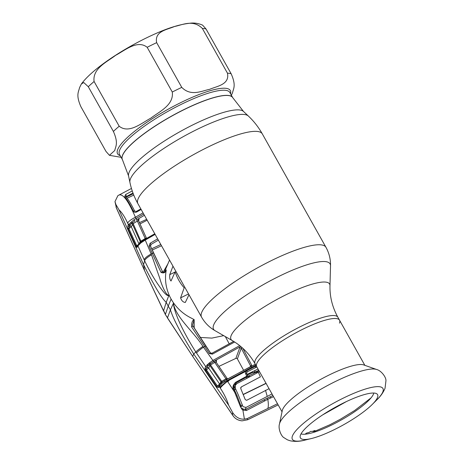 <?xml version="1.0" encoding="UTF-8"?>
<svg xmlns="http://www.w3.org/2000/svg" width="464" height="464" viewBox="0 0 464 464"><rect width="100%" height="100%" fill="white"/><g stroke="black" fill="none" stroke-linecap="round" stroke-linejoin="round"><path stroke-width="0.7" d="M122.403 159.57A63.255 13.804 -29.3 0 1 122.38 159.529A63.255 13.804 -29.3 0 1 122.426 155.579A63.255 13.804 -29.3 0 1 177.729 112.758A63.255 13.804 -29.3 0 1 232.702 97.614A63.255 13.804 -29.3 0 1 232.725 97.66M256.731 363.701A47.49 10.365 150.7 0 0 256.696 366.664A47.49 10.365 -29.3 0 1 256.731 363.701A47.49 10.365 -29.3 0 1 298.253 331.551A47.49 10.365 -29.3 0 1 339.526 320.183A47.49 10.365 150.7 0 0 298.253 331.551A47.49 10.365 150.7 0 0 256.731 363.701M339.486 323.153A47.49 10.365 150.7 0 0 339.526 320.183L337.862 317.219A47.49 10.365 150.7 0 0 296.589 328.587A47.49 10.365 150.7 0 0 255.067 360.731A47.49 10.365 150.7 0 0 255.032 363.701L282.037 411.817M80.91 106.726C75.609 94.749 78.752 91.791 79.53 87.684L81.362 83.984L83.74 82.534L88.288 86.716L113.39 131.44C118.685 143.417 115.542 146.375 114.77 150.481L109.446 155.324L106.012 151.45L80.91 106.726M230.921 96.158L232.528 92.788C233.299 88.688 236.443 85.718 231.142 73.747L206.045 29.017L202.611 25.143C198.464 23.339 194.329 22.695 190.205 23.2C180.426 24.203 168.792 27.73 155.307 33.779C125.953 46.76 92.939 68.231 81.362 83.984M122.38 159.529L119.492 154.39A63.255 13.804 150.7 0 1 119.538 150.435A63.255 13.804 150.7 0 1 174.841 107.619A63.255 13.804 150.7 0 1 229.819 92.475L232.702 97.614A63.255 13.804 150.7 0 0 177.729 112.758A63.255 13.804 150.7 0 0 122.426 155.579A63.255 13.804 150.7 0 0 122.38 159.529L128.557 175.926L129.932 182.445A68.046 14.854 150.7 0 1 130.338 179.162A68.046 14.854 150.7 0 1 187.787 134.183A68.046 14.854 150.7 0 1 248.333 116C253.901 121.255 258.558 127.217 262.311 133.887A71.328 15.567 150.7 0 0 200.32 150.962A71.328 15.567 150.7 0 0 137.965 199.242A71.328 15.567 150.7 0 0 137.912 203.696C134.171 197.02 131.509 189.938 129.932 182.445M94.093 81.507L119.196 126.237C129.004 134.067 141.514 123.088 150.783 118.181C159.158 111.691 174.058 105.119 172.272 92.029L147.175 47.299C137.367 39.469 124.851 50.448 115.588 55.355C107.207 61.845 92.307 68.417 94.093 81.507A75.081 16.385 150.7 0 0 88.288 86.716M156.658 42.653L181.76 87.383C191.017 96.715 201.625 90.903 209.664 89.326C216.816 86.159 229.819 84.738 227.464 73.184L202.362 28.461C193.105 19.128 182.497 24.934 174.458 26.512C167.307 29.679 154.303 31.1 156.658 42.653A75.081 16.385 150.7 0 0 147.175 47.299M282.298 410.559A47.49 10.365 -29.3 0 1 282.547 409.706A47.49 10.365 -29.3 0 1 320.137 379.68A47.49 10.365 -29.3 0 1 363.654 364.907L376.582 369.483A56.683 12.371 -29.3 0 0 324.638 387.115A56.683 12.371 -29.3 0 0 279.769 422.959A56.683 12.371 -29.3 0 0 279.473 423.98L282.298 410.559M377.545 397.375A44.248 9.657 -29.3 0 1 372.337 404.359A44.248 9.657 -29.3 0 1 311.448 438.526A44.248 9.657 -29.3 0 1 300.144 437.163A44.248 9.657 -29.3 0 1 300.428 435.157A44.248 9.657 -29.3 0 1 337.537 406.046A44.248 9.657 -29.3 0 1 377.064 394A44.248 9.657 -29.3 0 1 377.545 397.375M373.787 393.043A42.421 9.257 -29.3 0 1 373.549 393.878A42.421 9.257 -29.3 0 1 339.863 420.761A42.421 9.257 -29.3 0 1 301.032 433.869M305.121 434.205L306.495 433.109A46.504 10.15 -29.3 0 0 309.134 432.402L310.868 431.323L311.97 431.52A46.504 10.15 -29.3 0 0 314.986 430.476L314.215 431.543L312.516 431.34M169.534 260.055L164.453 271.863M165.486 271.22L166.251 269.909L165.741 273.557C164.998 280.888 166.106 288.022 169.076 294.953L168.809 295.348C165.961 295.15 161.756 285.586 159.796 278.377L151.508 254.8L145.249 240.062L141.033 242.788L137.93 245.879L144.64 260.809C144.965 259.359 147.256 257.358 151.508 254.8M171.112 299.06A45.797 43.297 20.2 0 0 173.571 302.957L170.421 309.848L168.229 306.112L165.445 314.273L163.63 310.706L166.193 302.308L168.229 306.112L171.112 299.06A45.797 43.297 -159.8 0 1 169.076 294.953L166.193 302.308C160.393 297.302 150.516 278.371 143.544 264.608L144.542 270.558L116.423 208.116L114.979 201.596L115.878 204.473L119.022 209.867C121.922 212.46 124.804 216.903 127.675 223.201L128.4 224.796L133.951 219.75L143.707 214.026M188.993 294.727L185.322 302.441C183.123 302.267 181.546 300.736 180.595 297.847L184.167 287.825A44.753 42.305 -159.8 0 1 178.797 280.239A44.753 42.305 -159.8 0 1 175.177 271.794L170.978 281.039M171.088 280.906C169.981 280.128 169.528 278.046 169.731 274.653L172.973 266.179M163.026 272.374L167.904 263.854M161.507 245.746L152.244 250.026M151.67 248.75L160.817 244.516M158.363 240.149L150.933 244.476L150.62 246.396M162.481 271.643L150.411 245.972A1.125 0.348 155.9 0 0 150.406 245.914L150.933 244.476L150.121 243.264L157.65 238.873M165.863 270.68L165.874 270.657C164.505 272.443 163.473 272.942 162.777 272.148L162.777 272.148A1.125 0.719 151.4 0 0 161.008 272.397L152.256 253.263L153.59 253.048L150.406 245.914A1.125 0.348 155.9 0 0 149.083 246.129L150.121 243.264M144.153 259.73C144.988 257.938 147.332 256.024 151.183 253.976L152.256 253.263L149.083 246.129M165.874 270.657L166.251 269.909M166.245 269.926C165.515 272.71 163.769 273.534 161.008 272.397M119.022 209.867L143.544 264.608L144.64 260.809C148.718 269.317 152.963 276.88 157.383 283.492C161.495 289.426 166.686 296.896 168.815 295.377L168.809 295.348M155.138 234.395L145.249 240.062L144.971 239.331L154.773 233.752L141.851 241.344A1.125 0.534 -125.4 0 1 141.967 241.297L141.16 241.808A1.125 0.655 -121.8 0 1 141.178 241.802L141.114 241.837M242.84 408.993A0.748 0.51 125.9 0 1 242.892 410.124L244.406 419.16C239.691 419.456 235.77 417.252 232.644 412.554L228.682 405.281L193.714 354.009C185.165 340.106 174.058 321.651 170.421 309.848L167.55 317.695L165.445 314.708L144.536 270.541L116.035 207.141M144.414 215.284L136.578 219.878C138.063 219.06 138.869 218.846 139.009 219.223L138.707 220.98M139.455 222.639L146.676 219.321M138.487 220.522A1.125 1.073 -170.4 0 1 139.009 219.223M136.578 219.878L137.373 221.084L138.51 220.58L138.434 219.988M140.029 223.909L147.163 220.185M138.51 220.58L146.317 237.933L145.186 238.519L145.435 239.059M133.951 219.75A1.125 0.319 -123.7 0 0 134.949 220.852L132.489 222.633L133.151 223.631L131.266 226.705L138.927 243.896L140.25 241.593L145.186 238.519L137.373 221.084L133.151 223.631L141.184 241.79A1.125 0.655 -121.8 0 0 141.033 242.788M147.169 238.496L146.317 237.933M140.203 242.498A1.125 1.044 -150.2 0 1 140.198 242.51L140.203 242.498A1.125 1.044 -150.2 0 0 140.25 241.593L132.466 224.257A1.125 1.038 -154 0 0 131.411 223.549L130.372 224.75A1.125 0.963 -142.9 0 1 128.853 224.066M139.235 244.331A1.125 0.858 -133.1 0 1 139.362 243.333L137.976 244.975A1.125 1.044 -150.2 0 0 137.93 245.879L137.106 247.318L136.532 247.387A1.125 0.969 -49.2 0 1 136.955 246.274L128.905 228.671L136.52 245.804L138.115 244.748M129.711 226.101A1.125 1.038 -153.9 0 1 131.266 226.705L128.998 228.613L128.83 228.323L128.905 228.671A1.125 0.319 -24.1 0 0 128.215 229.222L127.971 228.584L128.83 228.323L130.372 224.75L129.439 226.461A1.125 1.038 26.1 0 1 127.878 225.858L128.4 224.796A1.125 1.038 -153.9 0 0 129.961 225.4M131.405 221.896A1.125 0.539 -142.8 0 0 132.489 222.633L131.411 223.549A1.125 0.806 -114.5 0 1 130.564 222.598M136.747 219.721L135.401 217.233C128.209 200.477 122.653 193.128 118.72 195.187M127.675 223.201C128.186 221.664 130.761 219.675 135.401 217.233L143.051 212.86M131.457 188.465L117.902 195.622L114.979 201.596M141.155 209.484L136.607 212.036C135.181 212.645 134.09 212.361 133.348 211.178C130.088 204.485 127.223 199.63 124.741 196.608L125.587 194.555L132.246 190.953M136.607 212.036L136.306 211.439L140.847 208.939M134.682 211.201A1.125 0.516 153.9 0 0 134.659 211.108L134.659 211.108A1.125 0.516 153.9 0 0 133.348 211.178M140.836 208.916L136.306 211.439L134.659 211.108C131.445 204.572 128.58 199.793 126.063 196.777L126.063 196.777A1.125 1.003 139.7 0 0 124.741 196.608M132.971 193.001L126.602 196.44L125.587 194.555M133.777 195.095L127.177 198.18M126.481 197.281A1.125 0.371 65.3 0 1 126.51 196.956L133.272 193.807M126.318 197.078A1.125 1.073 -169.6 0 1 126.51 196.956L126.602 196.44M116.423 208.116A7.505 2.152 155.4 0 1 116.406 208.063L115.878 204.473M165.445 314.708L192.728 356.416L167.585 318.159M253.008 372.29L247.376 375.08M141.868 242.22A1.125 0.534 -125.4 0 1 141.851 241.344L141.16 241.808M139.768 243.803A1.125 0.76 -136.3 0 1 139.803 242.904A1.125 0.76 -136.3 0 1 139.925 242.811L141.044 241.883M140.372 242.359L139.362 243.333A1.125 0.858 -133.1 0 1 139.6 243.194M137.106 247.318A1.125 1.044 -150.2 0 1 137.153 246.407L137.976 244.975M136.532 247.387L135.853 246.343A1.125 0.325 -24 0 1 136.52 245.804L136.955 246.274M135.853 246.343L128.215 229.222M127.971 228.584L127.878 225.858M255.803 365.069L222.059 383.345L218.619 387.463L217.001 387.144L216.607 386.634L205.674 370.666L204.955 368.126L205.703 366.56L195.82 352.008L193.714 354.009L192.717 356.404M242.034 420.854L242.063 420.865C238.415 420.465 235.596 419.009 233.601 416.492L192.728 356.416M278.162 404.91L247.683 419.752L242.063 420.865L247.73 419.711L278.151 404.898M232.644 412.554L232.505 414.955C234.558 418.4 237.754 420.367 242.098 420.854M247.683 419.752A1.125 0.342 -115.4 0 0 247.73 419.711L247.213 418.569L277.501 403.732M235.265 385.445L236.112 382.846L233.897 385.688L234.152 389.453L236.988 395.554L240.949 405.977A0.748 0.441 162.2 0 1 241.013 406.093A0.748 0.441 162.2 0 1 240.468 406.731L234.668 392.219C232.081 388.496 232.441 385.161 235.753 382.22L246.906 376.107L247.585 375.504L246.599 373.532L245.694 373.938C245.154 372.627 245.468 371.577 246.628 370.8L256.273 365.916M236.431 396.111L237.029 395.601L241.013 406.093M246.709 378.206L247.109 376.803L236.112 382.846L235.753 382.22M256.203 365.789L255.275 366.241L255.699 367.563L247.074 371.925L246.628 370.8M229.523 379.975L227.412 381.199L227.789 381.71L229.523 379.975L255.275 366.241M255.322 364.211L226.473 379.546L227.412 381.199C223.544 383.896 221.026 385.996 219.861 387.486L219.188 386.495A1.125 1.044 -149.6 0 1 219.124 385.375L218.614 386.315M227.499 381.315C223.567 384.418 221.166 386.692 220.301 388.148L219.861 387.486M256.876 366.989L255.699 367.563M246.575 373.555L246.512 372.65L247.074 371.925L246.61 373.555M246.57 373.537L246.512 372.65M247.034 374.402L258.019 369.019M247.15 376.785L246.784 377.94M247.074 376.826L245.694 373.938M247.585 375.504L247.109 376.803L246.906 376.107M227.789 381.71L234.668 392.219L235.289 391.761C233.955 389.87 233.491 387.846 233.897 385.688L233.897 385.688M264.022 399.782L245.775 409.352L267.067 398.205L267.78 399.307L246.43 410.495L245.775 409.352L243.055 409.062L242.04 408.169L241.866 409.213L240.468 406.731M246.43 410.495L242.892 410.124L241.866 409.213M272.896 395.531L267.09 398.17L270.06 396.813L270.761 397.944L267.78 399.307C268.511 403.465 268.523 406.522 267.821 408.477M273.54 396.674L270.761 397.944M244.406 419.16L247.213 418.569M228.682 405.281C226.942 399.69 224.147 393.977 220.301 388.148M204.955 368.126A1.125 1.038 25.5 0 0 206.405 368.52L208.272 365.481L207.147 366.96A1.125 1.038 25.5 0 1 205.703 366.56L208.765 363.382L212.877 360.464L239.644 345.663M240.729 346.48L213.602 361.468L208.603 365.098A1.125 1.038 -154.5 0 1 209.867 365.562L208.672 368.074L219.646 384.099L220.963 381.855L209.867 365.562L210.54 364.977L221.693 381.315L225.945 378.815L226.345 379.622M209.548 362.72A1.125 0.528 53.1 0 0 210.598 363.486L214.032 361.386C215.54 360.545 216.369 360.319 216.52 360.702L216.253 362.39M208.765 363.382A1.125 0.609 45.8 0 0 209.827 364.043L210.54 364.977L214.751 362.39L225.945 378.815L227.256 378.624L216.108 362.175L227.256 378.624M207.524 364.443A1.125 0.789 53.2 0 0 208.603 365.098L208.272 365.481A1.125 0.853 44.2 0 1 206.967 364.936M218.962 366.369L235.863 358.388A1.125 1.056 -160 0 1 237.382 358.869L243.536 370.156M253.031 371.467L252.816 372.035L252.613 371.67M258.744 370.318L254.336 372.517A1.125 1.073 -159.5 0 1 252.816 372.035M250.177 366.751L250.566 365.905L241.268 348.215L239.772 347.675L235.863 358.388M237.382 358.869L241.268 348.215L242.109 347.669M250.566 365.905L251.703 365.197L242.829 348.313M216.52 360.702A1.125 1.079 8.8 0 0 215.946 361.479L215.946 361.479A1.125 1.079 8.8 0 0 216.056 362.129M216.131 362.251L214.751 362.39L214.032 361.386M221.026 382.98A1.125 1.044 -149.7 0 1 220.974 383.055L221.026 382.98A1.125 1.044 -149.7 0 0 220.963 381.855L221.693 381.315L222.076 382.179L224.617 380.677A1.125 0.325 -122.6 0 1 224.686 380.66M207.222 367.674A1.125 1.038 -154.5 0 1 208.672 368.074L206.318 370.092L217.274 386.042L219.646 384.099A1.125 1.044 -149.7 0 1 219.814 384.459M217.001 387.144A1.125 0.499 -41.4 0 1 217.517 386.268L206.068 369.338L206.318 370.092L205.674 370.666M207.147 366.96L206.068 369.338A1.125 0.644 -17.2 0 1 204.984 369.274M234.645 342.02L212.379 354.142L209.397 353.551L191.626 326.958C191.481 322.915 192.311 320.462 194.12 319.592L190.507 317.689C183.79 314.244 178.147 309.337 173.571 302.957L173.414 303.572C174.661 315.381 186.134 336.731 195.82 352.008C196.945 350.732 199.317 348.876 202.936 346.44L213.602 361.468M173.432 303.589C176.175 317.805 193.894 331.98 202.936 346.44M224.878 381.686A1.125 0.325 -122.6 0 1 224.617 380.677L250.931 366.403L251.61 367.14M222.059 383.345A1.125 0.655 -111.3 0 1 222.076 382.179L220.974 383.055A1.125 0.696 -146.5 0 0 220.957 383.078L219.124 385.375M221.212 384.03A1.125 0.696 -146.5 0 1 220.957 383.078M219.681 385.833A1.125 0.969 -139.5 0 1 219.681 384.61M218.619 387.463A1.125 1.044 -149.6 0 1 218.556 386.344M216.607 386.634L217.274 386.042L217.517 386.268M194.12 319.592L192.693 324.823L192.954 325.914L191.626 326.958M194.138 319.603L194.219 328.083M192.902 325.879L205.297 345.367M192.693 324.823L192.954 325.914L210.505 352.959L209.397 353.551M233.67 341.411L211.967 353.226L212.379 354.142M225.324 336.586L229.17 343.714M200.059 337.438L211.851 338.105L223.37 335.704M240.729 388.49L241.309 386.93L240.752 387.591L240.775 388.612L245.247 399.614L246.657 400.316L269.05 388.675M266.023 383.276L243.264 394.388M242.985 406.708L238.247 394.765L242.985 406.708L246.024 407.421L272.008 393.948M242.022 404.759L241.257 406.841M238.247 394.765L235.364 388.414L234.633 390.392M259.498 371.658L236.802 383.647L235.236 385.514L235.364 388.414M249.562 376.698A0.377 0.36 -80.7 0 1 249.754 376.437L248.344 376.2L248.768 375.84L255.913 372.319L257.827 372.476M259.022 370.806L255.913 372.319M241.309 386.93L260.403 376.849L258.297 372.238M267.16 396.157L265.518 390.305M232.702 97.614L243.478 111.435A66.045 14.413 150.7 0 0 184.713 129.079A66.045 14.413 150.7 0 0 128.957 172.736A66.045 14.413 150.7 0 0 128.557 175.926M262.311 133.887L325.96 247.3A71.328 15.567 150.7 0 0 263.97 264.376A71.328 15.567 150.7 0 0 201.608 312.661A71.328 15.567 150.7 0 0 201.556 317.115C204.844 322.869 209.316 327.375 214.977 330.641A66.799 14.581 150.7 0 1 213.62 325.102A66.799 14.581 150.7 0 1 275.819 277.924A66.799 14.581 150.7 0 1 330.513 265.808L329.985 285.656A56.544 12.342 150.7 0 0 283.69 295.91A56.544 12.342 150.7 0 0 231.043 335.843A56.544 12.342 150.7 0 0 232.197 340.535L214.977 330.641M232.754 97.701A63.255 13.804 150.7 0 0 177.776 112.845A63.255 13.804 150.7 0 0 122.473 155.666A63.255 13.804 150.7 0 0 122.426 159.616M120.205 155.655A64.647 14.111 -29.3 0 1 117.612 149.756A64.647 14.111 -29.3 0 1 180.02 102.985A64.647 14.111 -29.3 0 1 230.527 93.74M113.39 131.44A75.081 16.385 -29.3 0 1 119.196 126.237M172.272 92.029A75.081 16.385 -29.3 0 1 181.76 87.383M206.045 29.017A75.081 16.385 150.7 0 0 202.362 28.461M227.464 73.184A75.081 16.385 -29.3 0 1 231.142 73.747M311.448 438.526L305.341 440.011A51.922 11.333 -29.3 0 1 292.413 436.056A51.922 11.333 -29.3 0 1 343.505 398.019A51.922 11.333 -29.3 0 1 382.893 391.726A51.922 11.333 -29.3 0 1 376.78 399.922C380.526 396.389 383.281 392.509 385.045 388.269L385.955 380.724C386.176 377.197 381.24 370.562 376.582 369.483M169.731 274.653L175.067 272.043M180.595 297.847L188.552 293.944M247.677 375.979L248.408 377.302M235.254 391.738L237.029 395.601M267.09 398.17L264.033 399.759L264.7 400.913M270.013 396.853L272.89 395.514M254.336 372.517L255.107 370.446M196.516 353.04C197.589 351.677 199.914 349.728 203.481 347.176L205.732 346.005M256.244 388.124L255.432 388.385L256.244 388.124M246.024 407.421L245.241 409.561M137.912 203.696L201.556 317.115M232.197 340.535C241.68 345.993 249.29 353.713 255.032 363.701M329.985 285.656C329.707 296.595 332.328 307.116 337.862 317.219M325.96 247.3C329.156 253.106 330.675 259.272 330.513 265.808M243.478 111.435L248.333 116M109.446 155.324L121.133 157.313M305.341 440.011C300.104 441.479 295.069 441.745 290.232 440.8L287.419 439.831L283.991 437.685C281.491 436.554 277.907 429.014 279.473 423.98M372.337 404.359L376.78 399.922M364.861 365.336L339.526 320.183M314.215 431.543L329.782 424.792L340.39 419.224L354.647 410.512L371.009 397.903M346.347 401.598L322.631 414.903M162.777 272.148L153.59 253.048M163.618 311.089L144.548 270.57M146.322 237.91L138.51 220.545M232.8 415.419L192.751 356.474M228.004 378.995L227.238 378.566M215.946 361.479L216.108 362.175M205.732 345.964L210.505 352.959L211.967 353.226L233.647 341.4M266.104 383.426L243.327 394.551M235.236 385.514L233.966 388.96"/></g></svg>
